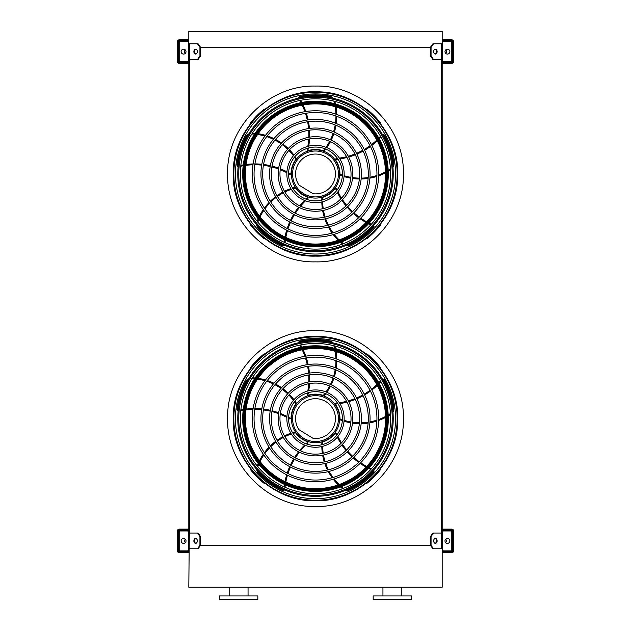 <?xml version="1.0" encoding="UTF-8"?>
<svg xmlns="http://www.w3.org/2000/svg" width="631" height="631" viewBox="0 0 631 631"><rect width="100%" height="100%" fill="white"/><g stroke="black" fill="none" stroke-linecap="round" stroke-linejoin="round"><path stroke-width="0.95" d="M442.189 31.55L442.189 43.784L433.536 43.784L431.068 47.278L199.932 47.278L197.464 43.784L188.811 43.784L188.811 31.55L442.189 31.55M197.464 59.511L199.932 56.017L200.555 56.017L198.079 59.511L188.811 59.511L188.811 533.053L198.079 533.053L200.555 536.547L199.932 536.547L197.464 533.053M189.513 59.511L189.513 533.053M433.536 59.511L432.921 59.511L430.445 56.017L431.068 56.017L433.536 59.511L442.189 59.511L442.189 533.053L433.536 533.053L431.068 536.547L430.445 536.547L430.445 545.279L431.068 545.279L433.536 548.773L432.921 548.773L430.445 545.279L200.555 545.279L200.555 536.547M441.487 59.511L441.487 533.053M433.536 548.773L442.189 548.773L442.189 587.216L188.811 587.216L189.324 533.053M382.946 595.956L382.946 587.216M373.166 599.45L411.609 599.45L411.609 595.956L373.166 595.956L373.166 599.45M238.613 599.45L257.834 599.45L257.834 595.956L219.391 595.956L219.391 599.45L238.613 599.45M188.811 549.995L188.811 531.823A1.396 1.396 0 0 0 187.415 530.426L180.08 530.426A1.396 1.396 0 0 0 178.683 531.823L178.683 534.796L179.204 534.796L179.204 531.823A0.876 0.876 0 0 1 180.08 530.955L187.415 530.955A0.876 0.876 0 0 1 188.29 531.823L188.29 549.995A0.876 0.876 0 0 1 187.415 550.871L180.08 550.871A0.876 0.876 0 0 1 179.204 549.995L179.204 547.03L178.683 547.03L178.683 549.995A1.396 1.396 0 0 0 180.08 551.399L187.415 551.399A1.396 1.396 0 0 0 188.811 549.995M179.204 534.796L179.204 547.03M183.574 543.362A2.445 2.445 0 0 0 185.688 539.686A2.445 2.445 0 0 0 181.452 539.686A2.445 2.445 0 0 0 183.574 543.362M195.918 543.323A2.445 1.727 90 0 1 194.498 540.909A2.445 1.727 90 0 1 195.918 538.503M197.464 548.773L199.932 545.279L200.555 545.279L198.079 548.773L189.324 548.773M199.932 545.279L199.932 536.547M197.337 540.909A2.445 1.727 90 0 1 195.61 543.362A2.445 1.727 90 0 1 193.883 540.909A2.445 1.727 90 0 1 195.61 538.464A2.445 1.727 90 0 1 197.337 540.909M442.189 531.823L442.189 549.995A1.396 1.396 0 0 0 443.585 551.399L450.92 551.399A1.396 1.396 0 0 0 452.317 549.995L452.317 547.03L451.796 547.03L451.796 549.995A0.876 0.876 0 0 1 450.92 550.871L443.585 550.871A0.876 0.876 0 0 1 442.71 549.995L442.71 531.823A0.876 0.876 0 0 1 443.585 530.955L450.92 530.955A0.876 0.876 0 0 1 451.796 531.823L451.796 534.796L452.317 534.796L452.317 531.823A1.396 1.396 0 0 0 450.92 530.426L443.585 530.426A1.396 1.396 0 0 0 442.189 531.823M451.796 547.03L451.796 534.796M447.426 543.362A2.445 2.445 0 0 0 449.548 539.686A2.445 2.445 0 0 0 445.312 539.686A2.445 2.445 0 0 0 447.426 543.362M437.117 540.909A2.445 1.727 -90 0 1 435.39 543.362A2.445 1.727 -90 0 1 433.663 540.909A2.445 1.727 -90 0 1 435.39 538.464A2.445 1.727 -90 0 1 437.117 540.909M431.068 545.279L431.068 536.547M435.082 538.503A2.445 1.727 -90 0 1 436.502 540.909A2.445 1.727 -90 0 1 435.082 543.323M430.445 536.547L432.921 533.053L433.536 533.053M442.189 42.561L442.189 60.734A1.396 1.396 0 0 0 443.585 62.13L450.92 62.13A1.396 1.396 0 0 0 452.317 60.734L452.317 57.76L451.796 57.76L451.796 60.734A0.876 0.876 0 0 1 450.92 61.601L443.585 61.601A0.876 0.876 0 0 1 442.71 60.734L442.71 42.561A0.876 0.876 0 0 1 443.585 41.685L450.92 41.685A0.876 0.876 0 0 1 451.796 42.561L451.796 45.527L452.317 45.527L452.317 42.561A1.396 1.396 0 0 0 450.92 41.157L443.585 41.157A1.396 1.396 0 0 0 442.189 42.561M451.796 57.76L451.796 45.527M447.426 54.092A2.445 2.445 0 0 0 449.548 50.425A2.445 2.445 0 0 0 445.312 50.425A2.445 2.445 0 0 0 447.426 54.092M437.117 51.647A2.445 1.727 -90 0 1 435.39 54.092A2.445 1.727 -90 0 1 433.663 51.647A2.445 1.727 -90 0 1 435.39 49.202A2.445 1.727 -90 0 1 437.117 51.647M431.068 56.017L431.068 47.278M430.445 56.017L430.445 47.278L432.921 43.784L433.536 43.784M435.082 49.242A2.445 1.727 -90 0 1 436.502 51.647A2.445 1.727 -90 0 1 435.082 54.053M188.811 60.734L188.811 42.561A1.396 1.396 0 0 0 187.415 41.157L180.08 41.157A1.396 1.396 0 0 0 178.683 42.561L178.683 45.527L179.204 45.527L179.204 42.561A0.876 0.876 0 0 1 180.08 41.685L187.415 41.685A0.876 0.876 0 0 1 188.29 42.561L188.29 60.734A0.876 0.876 0 0 1 187.415 61.601L180.08 61.601A0.876 0.876 0 0 1 179.204 60.734L179.204 57.76L178.683 57.76L178.683 60.734A1.396 1.396 0 0 0 180.08 62.13L187.415 62.13A1.396 1.396 0 0 0 188.811 60.734M179.204 45.527L179.204 57.76M183.574 54.092A2.445 2.445 0 0 0 185.688 50.425A2.445 2.445 0 0 0 181.452 50.425A2.445 2.445 0 0 0 183.574 54.092M195.918 54.053A2.445 1.727 90 0 1 194.498 51.647A2.445 1.727 90 0 1 195.918 49.242M197.464 43.784L198.079 43.784L200.555 47.278L200.555 56.017M199.932 56.017L199.932 47.278M197.337 51.647A2.445 1.727 90 0 1 195.61 54.092A2.445 1.727 90 0 1 193.883 51.647A2.445 1.727 90 0 1 195.61 49.202A2.445 1.727 90 0 1 197.337 51.647M445.297 542.116A1.223 1.223 0 0 0 446.724 541.019A1.223 1.223 0 0 0 445.297 539.71M444.808 529.117L444.808 529.993L451.796 529.993A0.876 0.876 0 0 1 452.672 530.868L452.672 550.958A0.876 0.876 0 0 1 451.796 551.833L444.808 551.833L444.808 552.709L451.796 552.709A1.751 1.751 0 0 0 453.547 550.958L453.547 530.868A1.751 1.751 0 0 0 451.796 529.117L442.189 529.117M188.811 551.833L179.204 551.833A0.876 0.876 0 0 1 178.328 550.958L178.328 530.868A0.876 0.876 0 0 1 179.204 529.993L188.811 529.993M444.808 551.833L442.189 551.833M442.189 529.993L444.808 529.993M186.192 529.993L186.192 529.117L179.204 529.117A1.751 1.751 0 0 0 177.453 530.868L177.453 550.958A1.751 1.751 0 0 0 179.204 552.709L186.192 552.709L186.192 551.833M186.192 529.117L188.811 529.117M188.811 552.709L186.192 552.709M444.808 552.709L442.189 552.709M185.703 539.71A1.223 1.223 0 0 0 184.276 541.019A1.223 1.223 0 0 0 185.703 542.116M442.189 40.723L451.796 40.723A0.876 0.876 0 0 1 452.672 41.599L452.672 61.696A0.876 0.876 0 0 1 451.796 62.564L442.189 62.564M188.811 62.564L179.204 62.564A0.876 0.876 0 0 1 178.328 61.696L178.328 41.599A0.876 0.876 0 0 1 179.204 40.723L188.811 40.723M444.808 62.564L444.808 63.439L451.796 63.439A1.751 1.751 0 0 0 453.547 61.696L453.547 41.599A1.751 1.751 0 0 0 451.796 39.848L444.808 39.848L444.808 40.723M188.811 63.439L186.192 63.439L186.192 62.564M186.192 40.723L186.192 39.848L179.204 39.848A1.751 1.751 0 0 0 177.453 41.599L177.453 61.696A1.751 1.751 0 0 0 179.204 63.439L186.192 63.439M444.808 63.439L442.189 63.439M186.192 39.848L188.811 39.848M442.189 39.848L444.808 39.848M445.297 52.854A1.223 1.223 0 0 0 446.724 51.75A1.223 1.223 0 0 0 445.297 50.441M185.703 50.441A1.223 1.223 0 0 0 184.276 51.75A1.223 1.223 0 0 0 185.703 52.854M315.5 500.265A81.667 81.667 0 0 0 386.227 377.764A81.667 81.667 0 0 0 244.773 377.764A81.667 81.667 0 0 0 315.5 500.265M315.5 498.664A80.066 80.066 0 0 0 384.839 378.561A80.066 80.066 0 0 0 246.161 378.561A80.066 80.066 0 0 0 315.5 498.664M315.5 480.033A61.436 61.436 0 0 0 368.709 387.876A61.436 61.436 0 0 0 262.291 387.876A61.436 61.436 0 0 0 315.5 480.033M315.5 481.784A63.187 63.187 0 0 0 370.223 387A63.187 63.187 0 0 0 260.777 387A63.187 63.187 0 0 0 315.5 481.784M315.5 471.404A52.807 52.807 0 0 0 361.232 392.19A52.807 52.807 0 0 0 269.768 392.19A52.807 52.807 0 0 0 315.5 471.404M315.5 473.147A54.55 54.55 0 0 0 362.746 391.323A54.55 54.55 0 0 0 268.254 391.323A54.55 54.55 0 0 0 315.5 473.147M315.5 462.768A44.17 44.17 0 0 0 353.754 396.513A44.17 44.17 0 0 0 277.246 396.513A44.17 44.17 0 0 0 315.5 462.768M315.5 464.519A45.921 45.921 0 0 0 355.269 395.637A45.921 45.921 0 0 0 275.731 395.637A45.921 45.921 0 0 0 315.5 464.519M315.5 454.139A35.541 35.541 0 0 0 346.277 400.827A35.541 35.541 0 0 0 284.723 400.827A35.541 35.541 0 0 0 315.5 454.139M315.5 455.882A37.292 37.292 0 0 0 347.791 399.951A37.292 37.292 0 0 0 283.209 399.951A37.292 37.292 0 0 0 315.5 455.882M315.5 445.502A26.912 26.912 0 0 0 338.808 405.141A26.912 26.912 0 0 0 292.192 405.141A26.912 26.912 0 0 0 315.5 445.502M315.5 447.253A28.655 28.655 0 0 0 340.314 404.266A28.655 28.655 0 0 0 290.686 404.266A28.655 28.655 0 0 0 315.5 447.253M307.439 392.924A68.605 68.605 0 0 1 307.171 394.194L307.825 395.243A0.876 0.876 0 0 0 308.275 395.219A24.467 24.467 0 0 1 323.317 395.416L324.192 395.732A55.165 55.165 0 0 0 325.77 393.72M324.926 393.389A54.29 54.29 0 0 1 323.317 395.416L324.192 395.732M299.757 345.118A68.605 68.605 0 0 1 300.94 347.271M302.202 349.795A68.605 68.605 0 0 1 304.891 356.31M305.459 357.982A68.605 68.605 0 0 1 307.265 364.671M307.62 366.382A68.605 68.605 0 0 1 308.567 373.205M308.693 374.948A68.605 68.605 0 0 1 308.772 381.921M308.677 383.711A68.605 68.605 0 0 1 307.81 390.991M333.192 342.909A6.988 6.988 0 0 0 329.232 340.732A79.072 79.072 0 0 0 300.056 341.048A1.751 1.751 0 0 0 298.652 342.72M326.826 392.269A55.165 55.165 0 0 0 330.439 386.346M331.228 384.784A55.165 55.165 0 0 0 333.854 378.419M334.398 376.739A55.165 55.165 0 0 0 336.015 369.94M336.284 368.157A55.165 55.165 0 0 0 336.804 360.971M336.78 359.102A55.165 55.165 0 0 0 336.063 351.609M335.471 348.588A55.165 55.165 0 0 0 334.824 345.985M337.427 402.996A68.605 68.605 0 0 1 336.134 403.13L335.345 404.077A0.876 0.876 0 0 0 335.495 404.503A24.467 24.467 0 0 1 339.959 418.866L339.935 419.796A55.165 55.165 0 0 0 342.325 420.68M342.381 419.773A54.29 54.29 0 0 1 339.959 418.866L339.935 419.796M380.517 380.919A68.605 68.605 0 0 1 378.837 382.709M376.817 384.689A68.605 68.605 0 0 1 371.462 389.256M370.042 390.321A68.605 68.605 0 0 1 364.245 394.099M362.722 394.967A68.605 68.605 0 0 1 356.531 397.972M354.906 398.634A68.605 68.605 0 0 1 348.304 400.866M346.569 401.332A68.605 68.605 0 0 1 339.375 402.752M392.947 412.035A6.988 6.988 0 0 0 393.799 407.594A79.072 79.072 0 0 0 384.476 379.949A1.751 1.751 0 0 0 382.457 379.128M344.037 421.232A55.165 55.165 0 0 0 350.789 422.841M352.516 423.109A55.165 55.165 0 0 0 359.386 423.638M361.145 423.638A55.165 55.165 0 0 0 368.118 423.07M369.892 422.778A55.165 55.165 0 0 0 376.888 421.051M378.655 420.451A55.165 55.165 0 0 0 385.565 417.454M388.246 415.963A55.165 55.165 0 0 0 390.534 414.535M315.5 442.71A24.112 24.112 0 0 0 336.386 406.538A24.112 24.112 0 0 0 294.614 406.538A24.112 24.112 0 0 0 315.5 442.71M337.112 434.633A68.605 68.605 0 0 1 336.583 433.434L335.44 432.976A0.876 0.876 0 0 0 335.077 433.26A24.467 24.467 0 0 1 322.804 441.945L321.905 442.205A55.165 55.165 0 0 0 321.81 444.752M322.686 444.532A54.29 54.29 0 0 1 322.804 441.945L321.905 442.205M371.422 468.786A68.605 68.605 0 0 1 369.206 467.745M366.698 466.435A68.605 68.605 0 0 1 360.695 462.752M359.252 461.734A68.605 68.605 0 0 1 353.857 457.388M352.571 456.205A68.605 68.605 0 0 1 347.791 451.244M346.664 449.903A68.605 68.605 0 0 1 342.499 444.311M341.521 442.804A68.605 68.605 0 0 1 337.948 436.407M345.67 490.224A6.988 6.988 0 0 0 350.158 489.664A79.072 79.072 0 0 0 373.576 472.256A1.751 1.751 0 0 0 373.726 470.079M321.81 446.551A55.165 55.165 0 0 0 322.37 453.468M322.646 455.196A55.165 55.165 0 0 0 324.263 461.892M324.815 463.564A55.165 55.165 0 0 0 327.505 470.016M328.333 471.617A55.165 55.165 0 0 0 332.143 477.738M333.255 479.237A55.165 55.165 0 0 0 338.24 484.876M340.488 486.974A55.165 55.165 0 0 0 342.546 488.702M306.926 444.106A68.605 68.605 0 0 1 307.896 443.23L307.983 442A0.876 0.876 0 0 0 307.605 441.747A24.467 24.467 0 0 1 295.553 432.756L295.024 431.983A55.165 55.165 0 0 0 292.571 432.677M293.06 433.442A54.29 54.29 0 0 1 295.553 432.756L295.024 431.983M285.046 487.29A68.605 68.605 0 0 1 285.354 484.86M285.819 482.068A68.605 68.605 0 0 1 287.468 475.222M287.996 473.534A68.605 68.605 0 0 1 290.465 467.066M291.183 465.473A68.605 68.605 0 0 1 294.432 459.4M295.347 457.909A68.605 68.605 0 0 1 299.386 452.222M300.514 450.826A68.605 68.605 0 0 1 305.499 445.454M256.699 469.425A6.988 6.988 0 0 0 258.615 473.518A79.072 79.072 0 0 0 282.412 490.405A1.751 1.751 0 0 0 284.534 489.885M290.867 433.237A55.165 55.165 0 0 0 284.455 435.903M282.901 436.699A55.165 55.165 0 0 0 277.033 440.312M275.613 441.345A55.165 55.165 0 0 0 270.305 445.904M269.035 447.182A55.165 55.165 0 0 0 264.397 452.695M263.316 454.217A55.165 55.165 0 0 0 259.491 460.701M258.197 463.493A55.165 55.165 0 0 0 257.188 465.986M288.588 418.329A68.605 68.605 0 0 1 289.724 418.976L290.915 418.676A0.876 0.876 0 0 0 291.041 418.243A24.467 24.467 0 0 1 295.868 403.998L296.436 403.264A55.165 55.165 0 0 0 295.016 401.142M294.44 401.844A54.29 54.29 0 0 1 295.868 403.998L296.436 403.264M240.758 410.86A68.605 68.605 0 0 1 243.164 410.402M245.964 409.984A68.605 68.605 0 0 1 252.984 409.44M254.75 409.416A68.605 68.605 0 0 1 261.668 409.764M263.403 409.961A68.605 68.605 0 0 1 270.186 411.167M271.89 411.578A68.605 68.605 0 0 1 278.539 413.66M280.219 414.307A68.605 68.605 0 0 1 286.868 417.383M248.993 378.379A6.988 6.988 0 0 0 245.688 381.471A79.072 79.072 0 0 0 236.98 409.322A1.751 1.751 0 0 0 238.132 411.175M293.959 399.691A55.165 55.165 0 0 0 289.448 394.422M288.209 393.184A55.165 55.165 0 0 0 282.956 388.72M281.536 387.694A55.165 55.165 0 0 0 275.558 384.05M273.957 383.238A55.165 55.165 0 0 0 267.276 380.532M265.493 379.972A55.165 55.165 0 0 0 258.15 378.34M255.098 377.969A55.165 55.165 0 0 0 252.408 377.78M315.5 441.534A22.937 22.937 0 0 0 335.369 407.129A22.937 22.937 0 0 0 295.631 407.129A22.937 22.937 0 0 0 315.5 441.534M313.118 438.371A19.924 19.924 0 0 0 335.282 416.271A19.924 19.924 0 0 0 308.591 399.912A19.924 19.924 0 0 0 298.96 429.695L313.118 438.371M264.602 354.101L264.247 353.754A82.653 82.653 0 0 0 250.657 367.345L251.012 367.699M251.012 469.496L250.657 469.85A82.653 82.653 0 0 0 264.247 483.441L264.602 483.086M368.386 355.079L368.386 355.079A82.653 82.653 0 0 1 369.19 355.758L369.19 355.758M379.988 367.699L380.343 367.345A82.653 82.653 0 0 0 366.753 353.754L366.398 354.101M366.398 483.086L366.753 483.441A82.653 82.653 0 0 0 380.343 469.85L379.988 469.496M315.5 493.734A75.144 75.144 0 0 0 390.644 418.598A75.144 75.144 0 0 0 315.5 343.453A75.144 75.144 0 0 0 240.356 418.598A75.144 75.144 0 0 0 315.5 493.734M315.5 340.874A77.723 77.723 0 0 1 382.812 457.459A77.723 77.723 0 0 1 248.188 457.459A77.723 77.723 0 0 1 315.5 340.874M315.5 495.343A76.745 76.745 0 0 0 392.245 418.598A76.745 76.745 0 0 0 315.5 341.852A76.745 76.745 0 0 0 238.755 418.598A76.745 76.745 0 0 0 315.5 495.343M315.5 345.796A72.802 72.802 0 0 1 378.545 454.998A72.802 72.802 0 0 1 252.455 454.998A72.802 72.802 0 0 1 315.5 345.796M315.5 348.525A70.073 70.073 0 0 0 254.814 453.634A70.073 70.073 0 0 0 376.186 453.634A70.073 70.073 0 0 0 315.5 348.525A70.073 70.073 0 0 0 254.814 453.634A70.073 70.073 0 0 0 376.186 453.634A70.073 70.073 0 0 0 315.5 348.525M315.5 255.634A81.667 81.667 0 0 0 386.227 133.125A81.667 81.667 0 0 0 244.773 133.125A81.667 81.667 0 0 0 315.5 255.634M315.5 254.033A80.066 80.066 0 0 0 384.839 133.93A80.066 80.066 0 0 0 246.161 133.93A80.066 80.066 0 0 0 315.5 254.033M315.5 235.402A61.436 61.436 0 0 0 368.709 143.245A61.436 61.436 0 0 0 262.291 143.245A61.436 61.436 0 0 0 315.5 235.402M315.5 237.146A63.187 63.187 0 0 0 370.223 142.369A63.187 63.187 0 0 0 260.777 142.369A63.187 63.187 0 0 0 315.5 237.146M315.5 226.766A52.807 52.807 0 0 0 361.232 147.559A52.807 52.807 0 0 0 269.768 147.559A52.807 52.807 0 0 0 315.5 226.766M315.5 228.517A54.55 54.55 0 0 0 362.746 146.684A54.55 54.55 0 0 0 268.254 146.684A54.55 54.55 0 0 0 315.5 228.517M315.5 218.137A44.17 44.17 0 0 0 353.754 151.874A44.17 44.17 0 0 0 277.246 151.874A44.17 44.17 0 0 0 315.5 218.137M315.5 219.88A45.921 45.921 0 0 0 355.269 150.998A45.921 45.921 0 0 0 275.731 150.998A45.921 45.921 0 0 0 315.5 219.88M315.5 209.5A35.541 35.541 0 0 0 346.277 156.188A35.541 35.541 0 0 0 284.723 156.188A35.541 35.541 0 0 0 315.5 209.5M315.5 211.251A37.292 37.292 0 0 0 347.791 155.321A37.292 37.292 0 0 0 283.209 155.321A37.292 37.292 0 0 0 315.5 211.251M315.5 200.871A26.912 26.912 0 0 0 338.808 160.511A26.912 26.912 0 0 0 292.192 160.511A26.912 26.912 0 0 0 315.5 200.871M315.5 202.622A28.655 28.655 0 0 0 340.314 159.635A28.655 28.655 0 0 0 290.686 159.635A28.655 28.655 0 0 0 315.5 202.622M307.439 148.285A68.605 68.605 0 0 1 307.171 149.563L307.825 150.604A0.876 0.876 0 0 0 308.275 150.588A24.467 24.467 0 0 1 323.317 150.785L324.192 151.093A55.165 55.165 0 0 0 325.77 149.09M324.926 148.758A54.29 54.29 0 0 1 323.317 150.785L324.192 151.093M299.757 100.487A68.605 68.605 0 0 1 300.94 102.632M302.202 105.164A68.605 68.605 0 0 1 304.891 111.671M305.459 113.351A68.605 68.605 0 0 1 307.265 120.032M307.62 121.751A68.605 68.605 0 0 1 308.567 128.566M308.693 130.317A68.605 68.605 0 0 1 308.772 137.282M308.677 139.08A68.605 68.605 0 0 1 307.81 146.36M333.192 98.278A6.988 6.988 0 0 0 329.232 96.093A79.072 79.072 0 0 0 300.056 96.417A1.751 1.751 0 0 0 298.652 98.089M326.826 147.638A55.165 55.165 0 0 0 330.439 141.715M331.228 140.153A55.165 55.165 0 0 0 333.854 133.78M334.398 132.108A55.165 55.165 0 0 0 336.015 125.301M336.284 123.526A55.165 55.165 0 0 0 336.804 116.333M336.78 114.471A55.165 55.165 0 0 0 336.063 106.978M335.471 103.957A55.165 55.165 0 0 0 334.824 101.346M337.427 158.365A68.605 68.605 0 0 1 336.134 158.499L335.345 159.446A0.876 0.876 0 0 0 335.495 159.872A24.467 24.467 0 0 1 339.959 174.235L339.935 175.166A55.165 55.165 0 0 0 342.325 176.041M342.381 175.142A54.29 54.29 0 0 1 339.959 174.235L339.935 175.166M380.517 136.288A68.605 68.605 0 0 1 378.837 138.071M376.817 140.058A68.605 68.605 0 0 1 371.462 144.625M370.042 145.682A68.605 68.605 0 0 1 364.245 149.468M362.722 150.328A68.605 68.605 0 0 1 356.531 153.333M354.906 154.003A68.605 68.605 0 0 1 348.304 156.228M346.569 156.693A68.605 68.605 0 0 1 339.375 158.113M392.947 167.404A6.988 6.988 0 0 0 393.799 162.964A79.072 79.072 0 0 0 384.476 135.31A1.751 1.751 0 0 0 382.457 134.49M344.037 176.593A55.165 55.165 0 0 0 350.789 178.202M352.516 178.478A55.165 55.165 0 0 0 359.386 179.007M361.145 178.999A55.165 55.165 0 0 0 368.118 178.431M369.892 178.147A55.165 55.165 0 0 0 376.888 176.412M378.655 175.82A55.165 55.165 0 0 0 385.565 172.815M388.246 171.324A55.165 55.165 0 0 0 390.534 169.897M315.5 198.079A24.112 24.112 0 0 0 336.386 161.907A24.112 24.112 0 0 0 294.614 161.907A24.112 24.112 0 0 0 315.5 198.079M337.112 189.994A68.605 68.605 0 0 1 336.583 188.803L335.44 188.346A0.876 0.876 0 0 0 335.077 188.63A24.467 24.467 0 0 1 322.804 197.314L321.905 197.574A55.165 55.165 0 0 0 321.81 200.122M322.686 199.893A54.29 54.29 0 0 1 322.804 197.314L321.905 197.574M371.422 224.155A68.605 68.605 0 0 1 369.206 223.106M366.698 221.804A68.605 68.605 0 0 1 360.695 218.121M359.252 217.096A68.605 68.605 0 0 1 353.857 212.75M352.571 211.574A68.605 68.605 0 0 1 347.791 206.613M346.664 205.272A68.605 68.605 0 0 1 342.499 199.68M341.521 198.173A68.605 68.605 0 0 1 337.948 191.769M345.67 245.593A6.988 6.988 0 0 0 350.158 245.033A79.072 79.072 0 0 0 373.576 227.625A1.751 1.751 0 0 0 373.726 225.448M321.81 201.912A55.165 55.165 0 0 0 322.37 208.837M322.646 210.557A55.165 55.165 0 0 0 324.263 217.253M324.815 218.925A55.165 55.165 0 0 0 327.505 225.385M328.333 226.986A55.165 55.165 0 0 0 332.143 233.107M333.255 234.606A55.165 55.165 0 0 0 338.24 240.237M340.488 242.336A55.165 55.165 0 0 0 342.546 244.063M306.926 199.467A68.605 68.605 0 0 1 307.896 198.599L307.983 197.369A0.876 0.876 0 0 0 307.605 197.117A24.467 24.467 0 0 1 295.553 188.117L295.024 187.352A55.165 55.165 0 0 0 292.571 188.046M293.06 188.811A54.29 54.29 0 0 1 295.553 188.117L295.024 187.352M285.046 242.659A68.605 68.605 0 0 1 285.354 240.222M285.819 237.437A68.605 68.605 0 0 1 287.468 230.591M287.996 228.895A68.605 68.605 0 0 1 290.465 222.427M291.183 220.834A68.605 68.605 0 0 1 294.432 214.761M295.347 213.27A68.605 68.605 0 0 1 299.386 207.591M300.514 206.187A68.605 68.605 0 0 1 305.499 200.816M256.699 224.794A6.988 6.988 0 0 0 258.615 228.887A79.072 79.072 0 0 0 282.412 245.774A1.751 1.751 0 0 0 284.534 245.254M290.867 188.606A55.165 55.165 0 0 0 284.455 191.272M282.901 192.069A55.165 55.165 0 0 0 277.033 195.681M275.613 196.714A55.165 55.165 0 0 0 270.305 201.273M269.035 202.551A55.165 55.165 0 0 0 264.397 208.064M263.316 209.587A55.165 55.165 0 0 0 259.491 216.07M258.197 218.854A55.165 55.165 0 0 0 257.188 221.347M288.588 173.691A68.605 68.605 0 0 1 289.724 174.345L290.915 174.046A0.876 0.876 0 0 0 291.041 173.604A24.467 24.467 0 0 1 295.868 159.367L296.436 158.626A55.165 55.165 0 0 0 295.016 156.504M294.44 157.206A54.29 54.29 0 0 1 295.868 159.367L296.436 158.626M240.758 166.229A68.605 68.605 0 0 1 243.164 165.772M245.964 165.346A68.605 68.605 0 0 1 252.984 164.801M254.75 164.778A68.605 68.605 0 0 1 261.668 165.125M263.403 165.322A68.605 68.605 0 0 1 270.186 166.529M271.89 166.947A68.605 68.605 0 0 1 278.539 169.029M280.219 169.668A68.605 68.605 0 0 1 286.868 172.752M248.993 133.748A6.988 6.988 0 0 0 245.688 136.832A79.072 79.072 0 0 0 236.98 164.683A1.751 1.751 0 0 0 238.132 166.537M293.959 155.06A55.165 55.165 0 0 0 289.448 149.784M288.209 148.553A55.165 55.165 0 0 0 282.956 144.089M281.536 143.056A55.165 55.165 0 0 0 275.558 139.419M273.957 138.607A55.165 55.165 0 0 0 267.276 135.894M265.493 135.334A55.165 55.165 0 0 0 258.15 133.709M255.098 133.33A55.165 55.165 0 0 0 252.408 133.149M315.5 196.904A22.937 22.937 0 0 0 335.369 162.49A22.937 22.937 0 0 0 295.631 162.49A22.937 22.937 0 0 0 315.5 196.904M313.118 193.741A19.924 19.924 0 0 0 335.282 171.632A19.924 19.924 0 0 0 308.591 155.281A19.924 19.924 0 0 0 298.96 185.064L313.118 193.741M264.602 109.471L264.247 109.116A82.653 82.653 0 0 0 250.657 122.714L251.012 123.061M251.012 224.865L250.657 225.212A82.653 82.653 0 0 0 264.247 238.802L264.602 238.455M368.386 110.449L368.386 110.449A82.653 82.653 0 0 1 369.19 111.127L369.19 111.127M379.988 123.061L380.343 122.714A82.653 82.653 0 0 0 366.753 109.116L366.398 109.471M366.398 238.455L366.753 238.802A82.653 82.653 0 0 0 380.343 225.212L379.988 224.865M315.5 249.103A75.144 75.144 0 0 0 390.644 173.959A75.144 75.144 0 0 0 315.5 98.822A75.144 75.144 0 0 0 240.356 173.959A75.144 75.144 0 0 0 315.5 249.103M315.5 96.235A77.723 77.723 0 0 1 382.812 212.821A77.723 77.723 0 0 1 248.188 212.821A77.723 77.723 0 0 1 315.5 96.235M315.5 250.704A76.745 76.745 0 0 0 392.245 173.959A76.745 76.745 0 0 0 315.5 97.221A76.745 76.745 0 0 0 238.755 173.959A76.745 76.745 0 0 0 315.5 250.704M315.5 101.165A72.802 72.802 0 0 1 378.545 210.36A72.802 72.802 0 0 1 252.455 210.36A72.802 72.802 0 0 1 315.5 101.165M315.5 103.894A70.073 70.073 0 0 0 254.814 208.995A70.073 70.073 0 0 0 376.186 208.995A70.073 70.073 0 0 0 315.5 103.894A70.073 70.073 0 0 0 254.814 208.995A70.073 70.073 0 0 0 376.186 208.995A70.073 70.073 0 0 0 315.5 103.894M315.5 261.857C362.462 263.064 404.605 220.929 403.39 173.959C404.605 126.997 362.462 84.862 315.5 86.068C268.538 84.862 226.395 126.997 227.61 173.959C226.395 220.929 268.538 263.064 315.5 261.857M315.5 506.488C268.538 507.703 226.395 465.56 227.61 418.598C226.395 371.627 268.538 329.492 315.5 330.699C362.462 329.492 404.605 371.627 403.39 418.598C404.605 465.56 362.462 507.703 315.5 506.488M441.676 548.773L441.676 533.053M441.676 59.511L441.676 43.784M189.324 59.511L189.324 43.784M443.136 551.833L443.136 552.709M187.864 529.993L187.864 529.117M443.136 62.564L443.136 63.439M187.864 40.723L187.864 39.848M315.5 500.659A82.069 82.069 0 0 0 386.574 377.559A82.069 82.069 0 0 0 244.426 377.559A82.069 82.069 0 0 0 315.5 500.659M325.998 391.93A54.29 54.29 0 0 0 329.642 385.991M330.431 384.429A54.29 54.29 0 0 0 333.058 378.056M333.594 376.391A54.29 54.29 0 0 0 335.179 369.592M335.447 367.818A54.29 54.29 0 0 0 335.929 360.656M335.897 358.794A54.29 54.29 0 0 0 335.124 351.333M334.517 348.328A54.29 54.29 0 0 0 333.909 345.962A6.113 6.113 0 0 0 333.838 345.725M331.401 342.515A6.113 6.113 0 0 0 329.082 341.592A78.197 78.197 0 0 0 300.23 341.907A0.876 0.876 0 0 0 299.559 342.523M300.656 344.936A69.481 69.481 0 0 1 301.831 347.089M303.093 349.629A69.481 69.481 0 0 1 305.767 356.168M306.335 357.848A69.481 69.481 0 0 1 308.133 364.544M308.48 366.256A69.481 69.481 0 0 1 309.427 373.079M309.561 374.822A69.481 69.481 0 0 1 309.655 381.771M309.561 383.553A69.481 69.481 0 0 1 308.733 390.747M308.385 392.64A69.481 69.481 0 0 1 307.825 395.243M300.056 341.048L300.23 341.907M329.232 340.732L329.082 341.592M334.312 345.851L333.909 345.962M344.108 420.341A54.29 54.29 0 0 0 350.883 421.965M352.611 422.242A54.29 54.29 0 0 0 359.473 422.762M361.232 422.762A54.29 54.29 0 0 0 368.188 422.171M369.955 421.879A54.29 54.29 0 0 0 376.92 420.12M378.679 419.512A54.29 54.29 0 0 0 385.541 416.476M388.207 414.969A54.29 54.29 0 0 0 390.274 413.66A6.113 6.113 0 0 0 390.471 413.518M392.774 410.205A6.113 6.113 0 0 0 392.932 407.721A78.197 78.197 0 0 0 383.719 380.375A0.876 0.876 0 0 0 382.922 379.925M380.966 381.716A69.481 69.481 0 0 1 379.278 383.498M377.251 385.486A69.481 69.481 0 0 1 371.872 390.045M370.444 391.11A69.481 69.481 0 0 1 364.631 394.888M363.109 395.747A69.481 69.481 0 0 1 356.917 398.753M355.292 399.423A69.481 69.481 0 0 1 348.722 401.655M346.995 402.121A69.481 69.481 0 0 1 339.896 403.556M337.987 403.808A69.481 69.481 0 0 1 335.345 404.077M384.476 379.949L383.719 380.375M393.799 407.594L392.932 407.721M322.686 446.338A54.29 54.29 0 0 0 323.222 453.287M323.498 455.014A54.29 54.29 0 0 0 325.123 461.711M325.675 463.375A54.29 54.29 0 0 0 328.38 469.811M329.201 471.396A54.29 54.29 0 0 0 333.034 477.478M334.146 478.968A54.29 54.29 0 0 0 339.162 484.553M341.418 486.627A54.29 54.29 0 0 0 343.303 488.181A6.113 6.113 0 0 0 343.493 488.331M347.358 489.49A6.113 6.113 0 0 0 349.771 488.883A78.197 78.197 0 0 0 372.929 471.665A0.876 0.876 0 0 0 373.11 470.773M370.799 469.464A69.481 69.481 0 0 1 368.583 468.407M366.075 467.098A69.481 69.481 0 0 1 360.072 463.383M358.621 462.357A69.481 69.481 0 0 1 353.234 457.996M351.94 456.812A69.481 69.481 0 0 1 347.168 451.851M346.033 450.518A69.481 69.481 0 0 1 341.876 444.95M340.898 443.459A69.481 69.481 0 0 1 337.34 437.149M336.504 435.414A69.481 69.481 0 0 1 335.44 432.976M373.576 472.256L372.929 471.665M350.158 489.664L349.771 488.883M291.333 434.002A54.29 54.29 0 0 0 284.896 436.66M283.335 437.457A54.29 54.29 0 0 0 277.474 441.069M276.055 442.11A54.29 54.29 0 0 0 270.778 446.669M269.516 447.947A54.29 54.29 0 0 0 264.917 453.46M263.845 454.99A54.29 54.29 0 0 0 260.082 461.474M258.813 464.266A54.29 54.29 0 0 0 257.913 466.538A6.113 6.113 0 0 0 257.834 466.766M257.913 470.797A6.113 6.113 0 0 0 259.246 472.911A78.197 78.197 0 0 0 282.775 489.617A0.876 0.876 0 0 0 283.682 489.506M284.21 486.911A69.481 69.481 0 0 1 284.526 484.474M284.999 481.682A69.481 69.481 0 0 1 286.679 474.827M287.208 473.132A69.481 69.481 0 0 1 289.684 466.656M290.41 465.063A69.481 69.481 0 0 1 293.66 458.989M294.574 457.499A69.481 69.481 0 0 1 298.581 451.828M299.701 450.431A69.481 69.481 0 0 1 304.607 445.1M305.996 443.774A69.481 69.481 0 0 1 307.983 442M282.412 490.405L282.775 489.617M258.615 473.518L259.246 472.911M257.519 466.396L257.913 466.538M293.383 400.37A54.29 54.29 0 0 0 288.856 395.069M287.618 393.831A54.29 54.29 0 0 0 282.373 389.374M280.945 388.349A54.29 54.29 0 0 0 274.982 384.736M273.373 383.932A54.29 54.29 0 0 0 266.708 381.258M264.925 380.714A54.29 54.29 0 0 0 257.59 379.144M254.545 378.797A54.29 54.29 0 0 0 252.108 378.639A6.113 6.113 0 0 0 251.864 378.639M248.054 379.965A6.113 6.113 0 0 0 246.461 381.881A78.197 78.197 0 0 0 237.848 409.424A0.876 0.876 0 0 0 238.226 410.253M240.861 409.945A69.481 69.481 0 0 1 243.274 409.495M246.082 409.085A69.481 69.481 0 0 1 253.118 408.557M254.892 408.541A69.481 69.481 0 0 1 261.818 408.896M263.553 409.093A69.481 69.481 0 0 1 270.336 410.3M272.032 410.718A69.481 69.481 0 0 1 278.665 412.777M280.338 413.415A69.481 69.481 0 0 1 286.924 416.428M288.619 417.343A69.481 69.481 0 0 1 290.915 418.676M236.98 409.322L237.848 409.424M245.688 381.471L246.461 381.881M252.124 378.221L252.108 378.639M315.5 490.61A72.021 72.021 0 0 1 243.479 418.598A72.021 72.021 0 0 1 315.5 346.577A72.021 72.021 0 0 1 387.521 418.598A72.021 72.021 0 0 1 315.5 490.61M315.5 347.184A71.406 71.406 0 0 0 253.662 454.296A71.406 71.406 0 0 0 377.338 454.296A71.406 71.406 0 0 0 315.5 347.184M315.5 347.823A70.767 70.767 0 0 1 376.786 453.981A70.767 70.767 0 0 1 254.214 453.981A70.767 70.767 0 0 1 315.5 347.823M315.5 256.028A82.069 82.069 0 0 0 386.574 132.928A82.069 82.069 0 0 0 244.426 132.928A82.069 82.069 0 0 0 315.5 256.028M325.998 147.299A54.29 54.29 0 0 0 329.642 141.352M330.431 139.79A54.29 54.29 0 0 0 333.058 133.425M333.594 131.753A54.29 54.29 0 0 0 335.179 124.962M335.447 123.187A54.29 54.29 0 0 0 335.929 116.017M335.897 114.156A54.29 54.29 0 0 0 335.124 106.694M334.517 103.689A54.29 54.29 0 0 0 333.909 101.323A6.113 6.113 0 0 0 333.838 101.094M331.401 97.884A6.113 6.113 0 0 0 329.082 96.953A78.197 78.197 0 0 0 300.23 97.269A0.876 0.876 0 0 0 299.559 97.892M300.656 100.297A69.481 69.481 0 0 1 301.831 102.459M303.093 104.998A69.481 69.481 0 0 1 305.767 111.529M306.335 113.209A69.481 69.481 0 0 1 308.133 119.906M308.48 121.625A69.481 69.481 0 0 1 309.427 128.44M309.561 130.191A69.481 69.481 0 0 1 309.655 137.132M309.561 138.923A69.481 69.481 0 0 1 308.733 146.116M308.385 148.009A69.481 69.481 0 0 1 307.825 150.604M300.056 96.417L300.23 97.269M329.232 96.093L329.082 96.953M334.312 101.212L333.909 101.323M344.108 175.702A54.29 54.29 0 0 0 350.883 177.335M352.611 177.603A54.29 54.29 0 0 0 359.473 178.131M361.232 178.123A54.29 54.29 0 0 0 368.188 177.54M369.955 177.248A54.29 54.29 0 0 0 376.92 175.489M378.679 174.882A54.29 54.29 0 0 0 385.541 171.845M388.207 170.331A54.29 54.29 0 0 0 390.274 169.029A6.113 6.113 0 0 0 390.471 168.887M392.774 165.574A6.113 6.113 0 0 0 392.932 163.082A78.197 78.197 0 0 0 383.719 135.736A0.876 0.876 0 0 0 382.922 135.294M380.966 137.085A69.481 69.481 0 0 1 379.278 138.867M377.251 140.847A69.481 69.481 0 0 1 371.872 145.414M370.444 146.471A69.481 69.481 0 0 1 364.631 150.257M363.109 151.117A69.481 69.481 0 0 1 356.917 154.122M355.292 154.784A69.481 69.481 0 0 1 348.722 157.016M346.995 157.49A69.481 69.481 0 0 1 339.896 158.925M337.987 159.178A69.481 69.481 0 0 1 335.345 159.446M384.476 135.31L383.719 135.736M393.799 162.964L392.932 163.082M322.686 201.707A54.29 54.29 0 0 0 323.222 208.656M323.498 210.383A54.29 54.29 0 0 0 325.123 217.072M325.675 218.744A54.29 54.29 0 0 0 328.38 225.172M329.201 226.766A54.29 54.29 0 0 0 333.034 232.847M334.146 234.33A54.29 54.29 0 0 0 339.162 239.914M341.418 241.988A54.29 54.29 0 0 0 343.303 243.55A6.113 6.113 0 0 0 343.493 243.692M347.358 244.86A6.113 6.113 0 0 0 349.771 244.244A78.197 78.197 0 0 0 372.929 227.026A0.876 0.876 0 0 0 373.11 226.135M370.799 224.833A69.481 69.481 0 0 1 368.583 223.776M366.075 222.459A69.481 69.481 0 0 1 360.072 218.752M358.621 217.727A69.481 69.481 0 0 1 353.234 213.365M351.94 212.182A69.481 69.481 0 0 1 347.168 207.22M346.033 205.887A69.481 69.481 0 0 1 341.876 200.319M340.898 198.82A69.481 69.481 0 0 1 337.34 192.51M336.504 190.775A69.481 69.481 0 0 1 335.44 188.346M373.576 227.625L372.929 227.026M350.158 245.033L349.771 244.244M291.333 189.363A54.29 54.29 0 0 0 284.896 192.029M283.335 192.826A54.29 54.29 0 0 0 277.474 196.438M276.055 197.471A54.29 54.29 0 0 0 270.778 202.038M269.516 203.316A54.29 54.29 0 0 0 264.917 208.829M263.845 210.352A54.29 54.29 0 0 0 260.082 216.843M258.813 219.635A54.29 54.29 0 0 0 257.913 221.907A6.113 6.113 0 0 0 257.834 222.136M257.913 226.166A6.113 6.113 0 0 0 259.246 228.28A78.197 78.197 0 0 0 282.775 244.978A0.876 0.876 0 0 0 283.682 244.875M284.21 242.28A69.481 69.481 0 0 1 284.526 239.843M284.999 237.051A69.481 69.481 0 0 1 286.679 230.189M287.208 228.501A69.481 69.481 0 0 1 289.684 222.025M290.41 220.432A69.481 69.481 0 0 1 293.66 214.359M294.574 212.868A69.481 69.481 0 0 1 298.581 207.197M299.701 205.801A69.481 69.481 0 0 1 304.607 200.469M305.996 199.136A69.481 69.481 0 0 1 307.983 197.369M282.412 245.774L282.775 244.978M258.615 228.887L259.246 228.28M257.519 221.757L257.913 221.907M293.383 155.739A54.29 54.29 0 0 0 288.856 150.438M287.618 149.2A54.29 54.29 0 0 0 282.373 144.744M280.945 143.71A54.29 54.29 0 0 0 274.982 140.098M273.373 139.301A54.29 54.29 0 0 0 266.708 136.627M264.925 136.083A54.29 54.29 0 0 0 257.59 134.506M254.545 134.158A54.29 54.29 0 0 0 252.108 134.009A6.113 6.113 0 0 0 251.864 134.001M248.054 135.326A6.113 6.113 0 0 0 246.461 137.242A78.197 78.197 0 0 0 237.848 164.786A0.876 0.876 0 0 0 238.226 165.614M240.861 165.314A69.481 69.481 0 0 1 243.274 164.865M246.082 164.454A69.481 69.481 0 0 1 253.118 163.926M254.892 163.902A69.481 69.481 0 0 1 261.818 164.265M263.553 164.462A69.481 69.481 0 0 1 270.336 165.669M272.032 166.079A69.481 69.481 0 0 1 278.665 168.146M280.338 168.777A69.481 69.481 0 0 1 286.924 171.79M288.619 172.705A69.481 69.481 0 0 1 290.915 174.046M236.98 164.683L237.848 164.786M245.688 136.832L246.461 137.242M252.124 133.591L252.108 134.009M315.5 245.98A72.021 72.021 0 0 1 243.479 173.959A72.021 72.021 0 0 1 315.5 101.946A72.021 72.021 0 0 1 387.521 173.959A72.021 72.021 0 0 1 315.5 245.98M315.5 102.553A71.406 71.406 0 0 0 253.662 209.666A71.406 71.406 0 0 0 377.338 209.666A71.406 71.406 0 0 0 315.5 102.553M315.5 103.192A70.767 70.767 0 0 1 376.786 209.35A70.767 70.767 0 0 1 254.214 209.35A70.767 70.767 0 0 1 315.5 103.192M401.821 595.956L401.821 587.216M248.054 595.956L248.054 587.216M229.179 595.956L229.179 587.216M315.5 500.754C358.637 502.071 398.469 462.807 397.648 419.883C399.817 377.007 361.232 336.512 318.079 336.481C274.075 333.681 232.429 373.473 233.352 417.304C231.056 461.087 271.425 502.166 315.5 500.754M315.5 256.115C358.637 257.44 398.469 218.176 397.648 175.252C399.817 132.376 361.232 91.881 318.079 91.842C274.075 89.05 232.429 128.834 233.352 172.673C231.056 216.457 271.425 257.535 315.5 256.115"/></g></svg>

